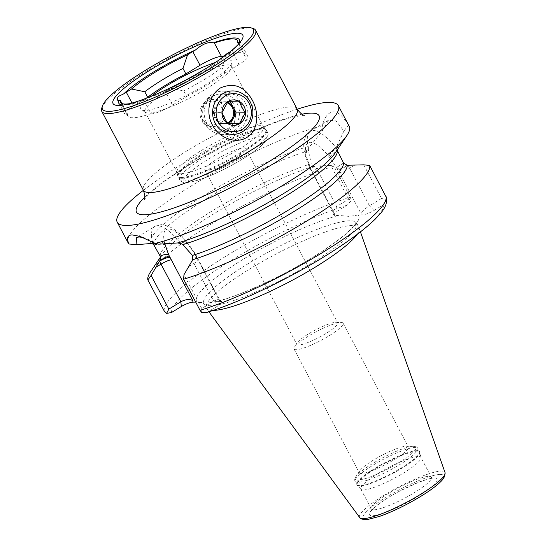 <?xml version="1.0" encoding="UTF-8"?>
<svg xmlns="http://www.w3.org/2000/svg" width="547" height="547" viewBox="0 0 547 547"><rect width="100%" height="100%" fill="white"/><g stroke="black" fill="none" stroke-linecap="round" stroke-linejoin="round"><path stroke-width="0.41" stroke-dasharray="2.73 2.05" d="M214.875 122.077A19.015 17.627 88.8 0 0 230.588 131.724A19.015 17.627 88.8 0 0 245.5 103.349A19.015 17.627 88.8 0 0 229.781 93.701A19.015 17.627 88.8 0 0 214.875 122.077M202.718 122.337L209.795 129.516L219.559 131.957L228.557 129.27L234.478 122.296L236.017 113.01L233.343 103.609L227.06 96.416L218.752 93.934L210.404 96.6L203.73 103.588L200.77 112.908L202.718 122.337M145.864 98.398L133.536 105.933A17.388 3.104 -27.8 0 0 124.682 113.906A17.388 3.104 -27.8 0 0 126.063 114.357A17.388 3.104 -27.8 0 0 127.581 114.166L121.974 103.533M127.581 114.166A66.153 11.808 -27.8 0 0 127.759 116.046A66.153 11.808 -27.8 0 0 133.003 117.762A66.153 11.808 -27.8 0 0 150.986 113.673L143.752 99.957A66.153 11.808 152.2 0 1 129.66 103.67M218.417 60.402A62.488 11.152 152.2 0 1 170.5 88.204L165.276 91.39A17.388 3.104 152.2 0 1 162.623 92.949C153.81 95.636 147.861 98.016 144.77 100.087A17.388 3.104 152.2 0 1 144.75 100.094A17.388 3.104 152.2 0 1 143.752 99.957M150.986 113.673A17.388 3.104 -27.8 0 0 151.977 113.803A17.388 3.104 -27.8 0 0 172.51 105.106L186.664 96.45L183.751 90.932L170.5 88.204M101.728 108.149A86.939 15.514 152.2 0 1 165.303 60.327A86.939 15.514 152.2 0 1 248.673 27.965A86.939 15.514 152.2 0 1 252.981 28.403M180.934 173.823A48.902 8.725 152.2 0 1 177.05 172.551A48.902 8.725 152.2 0 1 176.907 172.148A48.902 8.725 152.2 0 1 209.945 145.447A48.902 8.725 152.2 0 1 259.688 125.666A48.902 8.725 152.2 0 1 263.319 126.589A48.902 8.725 152.2 0 1 263.565 126.938A48.902 8.725 152.2 0 1 231.696 153.468A48.902 8.725 152.2 0 1 180.934 173.823M148.893 113.051A48.902 8.725 152.2 0 1 145.673 112.463A48.902 8.725 152.2 0 1 145.01 111.779A48.902 8.725 152.2 0 1 176.886 85.257A48.902 8.725 152.2 0 1 227.648 64.902A48.902 8.725 152.2 0 1 231.525 66.166A48.902 8.725 152.2 0 1 231.716 67.103A48.902 8.725 152.2 0 1 197.44 93.934A48.902 8.725 152.2 0 1 148.893 113.051M215.224 62.556A51.411 9.176 152.2 0 1 227.668 59.883A51.411 9.176 152.2 0 1 231.949 62.194A51.411 9.176 152.2 0 1 195.915 90.405A51.411 9.176 152.2 0 1 144.873 110.501A51.411 9.176 152.2 0 1 141.495 109.885A51.411 9.176 152.2 0 1 151.239 96.293M144.77 100.087A68.108 12.157 152.2 0 1 125.742 104.921A68.108 12.157 152.2 0 1 124.196 105.01A68.108 12.157 152.2 0 1 123.396 105.01M206.957 312.399L218.246 305.739L221.877 301.855L220.626 301.561L219.101 299.975L197.624 259.244A35.049 11.583 -121.4 0 0 196.325 256.858L194.903 254.075L187.197 243.244A8.69 2.92 141.4 0 0 186.992 242.102L186.992 242.102A8.69 2.92 141.4 0 0 180.879 243.483A43.739 14.454 58.6 0 0 157.392 225.733A43.739 14.454 58.6 0 0 154.644 226.485L161.194 224.612L168.606 226.212L172.346 228.208C177.283 231.395 182.165 236.024 186.992 242.102L188.12 243.524A8.69 2.694 142 0 0 182.76 244.632M363.516 489.941A33.962 6.058 152.2 0 1 360.993 489.305A33.962 6.058 152.2 0 1 360.822 489.066A33.962 6.058 152.2 0 1 382.955 470.639A33.962 6.058 152.2 0 1 418.202 456.506A33.962 6.058 152.2 0 1 420.903 457.388A33.962 6.058 152.2 0 1 420.999 457.668A33.962 6.058 152.2 0 1 398.059 476.211A33.962 6.058 152.2 0 1 363.516 489.941M361.505 473.517A27.712 4.944 152.2 0 1 359.311 472.799A27.712 4.944 152.2 0 1 359.823 470.769A27.712 4.944 152.2 0 1 381.232 455.651A27.712 4.944 152.2 0 1 406.134 446.229A27.712 4.944 152.2 0 1 406.366 446.229A27.712 4.944 152.2 0 1 408.336 446.954A27.712 4.944 152.2 0 1 390.271 461.983A27.712 4.944 152.2 0 1 361.505 473.517M296.235 349.718A27.712 4.944 152.2 0 1 294.04 349A27.712 4.944 152.2 0 1 294.484 347.078A27.712 4.944 152.2 0 1 315.804 331.933A27.712 4.944 152.2 0 1 340.863 322.436A27.712 4.944 152.2 0 1 341.225 322.436A27.712 4.944 152.2 0 1 343.065 323.154A27.712 4.944 152.2 0 1 325 338.183A27.712 4.944 152.2 0 1 296.235 349.718M298.683 345.027A23.09 4.123 152.2 0 1 296.85 344.432A23.09 4.123 152.2 0 1 297.219 342.825A23.09 4.123 152.2 0 1 314.99 330.21A23.09 4.123 152.2 0 1 335.872 322.292A23.09 4.123 152.2 0 1 336.173 322.292A23.09 4.123 152.2 0 1 337.704 322.894A23.09 4.123 152.2 0 1 322.655 335.42A23.09 4.123 152.2 0 1 298.683 345.027M206.698 170.575A23.09 4.123 152.2 0 1 204.865 169.973A23.09 4.123 152.2 0 1 219.921 157.447A23.09 4.123 152.2 0 1 243.887 147.834A23.09 4.123 152.2 0 1 245.726 148.435A23.09 4.123 152.2 0 1 230.67 160.962A23.09 4.123 152.2 0 1 206.698 170.575M150.555 271.832A124.969 22.304 152.2 0 1 333.909 166.192L350.306 197.289L351.413 200.387L348.63 199.176L336.617 206.52L337.068 211.292L333.301 214.875L334.689 215.477L338.894 215.388L349.191 216.421L358.176 214.978L362.387 214.889C365.615 214.554 369.485 213.098 374.004 210.513L369.471 205.822C365.143 208.612 362.271 211.101 360.856 213.309L362.387 214.889M220.626 301.561L216.421 301.65L207.436 303.093L195.703 302.088M213.009 310.443A86.255 15.391 152.2 0 1 206.561 308.549A86.255 15.391 152.2 0 1 206.342 308.207A86.255 15.391 152.2 0 1 262.567 261.411A86.255 15.391 152.2 0 1 352.104 225.508A86.255 15.391 152.2 0 1 358.948 227.743A86.255 15.391 152.2 0 1 359.112 228.12A86.255 15.391 152.2 0 1 357.027 234.513M158.787 244.188L145.919 238.266L143.129 237.487M348.63 199.176L330.887 165.536L314.511 165.96L311.229 163.738L308.453 150.828L308.693 148.846L310.197 145.946L321.992 131.471L328.487 120.203L336.002 120.88L343.906 131.006L348.405 125.242A124.969 22.304 152.2 0 1 349.246 126.336M348.405 125.242C343.331 116.525 338.333 112.06 333.403 111.868C328.282 112.258 324.59 116.901 322.327 125.796L321.992 131.471M239.34 43.199L234.219 49.182A17.388 3.104 152.2 0 1 231.778 50.734L230.171 51.712M234.219 49.182A68.108 12.157 152.2 0 1 162.623 92.949M226.561 53.927L221.945 67.582A57.052 10.181 152.2 0 1 183.751 90.932M221.945 67.582L224.858 73.1A57.052 10.181 152.2 0 1 186.664 96.45M343.906 131.006L337.171 145.372L336.631 148.258L337.184 150.22A8.69 2.694 142 0 0 330.026 157.926L338.08 170.185A35.049 11.583 58.6 0 1 339.379 172.578L360.856 213.309M337.068 211.292L346.928 205.269L351.413 200.387M363.741 164.838L381.478 198.479L386.626 199.641L383.857 204.482L374.004 210.513M386.626 199.641L386.558 197.809M330.887 165.536L333.909 166.192M128.148 242.909A124.969 22.304 152.2 0 1 194.862 183.737A124.969 22.304 152.2 0 1 322.327 125.796M143.417 190.308A124.969 22.304 152.2 0 1 297.219 109.215M187.197 243.244A35.049 11.583 -121.4 0 0 168.38 229.022A35.049 11.583 -121.4 0 0 164.811 243.723L164.832 243.805M201.795 312.645L201.699 308.399L213.713 301.055L218.246 305.739M201.699 308.399L183.963 274.751M219.101 299.975L219.176 299.065L213.713 301.055L193.891 263.456L188.715 266.621M196.325 256.858A8.69 0.916 150.7 0 1 196.906 256.878L196.906 256.878A8.69 0.916 150.7 0 1 192.264 260.475A43.739 14.454 58.6 0 1 193.891 263.456A8.69 1.552 152.2 0 0 198.315 259.469A8.69 1.552 152.2 0 0 197.624 259.244M195.546 255.394A8.69 2.113 153.6 0 1 196.332 255.805L196.332 255.805A8.69 2.113 153.6 0 1 192.66 259.77M194.903 254.075L192.489 255.435M164.811 243.723A8.69 5.559 -14.5 0 0 154.657 243.203M321.964 165.762L316.795 168.92A43.739 14.454 -121.4 0 1 315.27 165.939A8.69 2.181 -26.2 0 0 311.038 170.308A8.69 2.181 -26.2 0 0 311.838 170.739L310.334 167.963L306.566 157.051A35.049 11.583 58.6 0 1 328.952 156.572L330.026 157.926M381.478 198.479L369.471 205.822L349.649 168.23A43.739 14.454 -121.4 0 0 348.022 165.242A8.69 0.916 150.7 0 1 338.08 170.185M347.236 165.262A8.69 2.113 153.6 0 1 337.308 168.722M343.584 163.054L336.658 167.409M328.487 120.203L310.402 131.259A43.739 14.454 -121.4 0 1 336.631 148.258A8.69 2.92 141.4 0 0 328.952 156.572M154.028 245.241A103.239 18.427 152.2 0 1 206.841 198.554A103.239 18.427 152.2 0 1 308.453 150.828A8.69 5.381 -15.4 0 0 305.541 156.442L305.151 154.951C303.571 149.201 301.452 137.133 310.402 131.259A43.739 14.454 -121.4 0 0 308.693 148.846A8.69 5.559 -14.5 0 0 305.151 154.951L305.151 154.951A8.69 5.559 -14.5 0 0 306.566 157.051M160.134 256.119A103.239 18.427 152.2 0 1 213.091 210.41A103.239 18.427 152.2 0 1 311.229 163.738A8.69 3.138 -23.6 0 0 309.37 167.17L309.37 167.17A8.69 3.138 -23.6 0 0 310.334 167.963M160.579 257.446A105.414 18.81 152.2 0 1 162.309 254.307A105.414 18.81 152.2 0 1 314.511 165.96A8.69 0.985 -29.2 0 0 310.477 169.235L310.477 169.235A8.69 0.985 -29.2 0 0 311.072 169.276M334.689 215.477L334.532 213.863L332.993 211.593L336.617 206.52L316.795 168.92A8.69 1.552 -27.8 0 0 312.371 172.907L309.37 167.17L305.541 156.449A8.69 5.381 -15.4 0 0 305.541 156.449A8.69 5.381 -15.4 0 0 306.922 158.411M224.858 73.1L239.012 64.45A17.388 3.104 -27.8 0 0 247.859 56.478A17.388 3.104 -27.8 0 0 244.967 56.211A66.153 11.808 -27.8 0 0 244.789 54.338A66.153 11.808 -27.8 0 0 224.359 55.801M244.967 56.211L238.56 44.068M227.395 102.412A10.865 10.072 88.8 0 0 224.632 101.968A10.865 10.072 88.8 0 0 224.345 101.968A10.865 10.072 88.8 0 0 215.88 107.315A10.865 10.072 88.8 0 0 215.826 118.179L218.704 123.643L239.436 123.56M227.402 122.911A10.865 10.072 -91.2 0 1 223.785 123.718A10.865 10.072 -91.2 0 1 214.807 118.207A10.865 10.072 -91.2 0 1 223.326 101.988A10.865 10.072 -91.2 0 1 227.169 102.727M240.324 102.166A21.736 20.143 -91.2 0 1 223.285 134.596A21.736 20.143 -91.2 0 1 205.323 123.567A21.736 20.143 -91.2 0 1 222.362 91.137A21.736 20.143 -91.2 0 1 240.324 102.166M237.172 103.506A19.063 17.668 -91.2 0 1 234.075 126.665A19.063 17.668 -91.2 0 1 212.496 129.051A19.063 17.668 -91.2 0 1 206.472 122.275A19.063 17.668 -91.2 0 1 211.819 97.14A19.063 17.668 -91.2 0 1 237.172 103.506M223.47 106.398A13.579 12.588 -91.2 0 1 221.268 122.904A13.579 12.588 -91.2 0 1 205.891 124.6A13.579 12.588 -91.2 0 1 201.597 119.772A13.579 12.588 -91.2 0 1 205.412 101.865A13.579 12.588 -91.2 0 1 223.47 106.398M221.549 107.219A11.952 11.077 -91.2 0 1 217.405 123.506A11.952 11.077 -91.2 0 1 202.301 118.986A11.952 11.077 -91.2 0 1 206.438 102.699A11.952 11.077 -91.2 0 1 221.549 107.219M218.704 123.643L227.805 123.451M227.709 101.995L218.814 101.913L212.947 112.723L215.826 118.179A10.865 10.072 88.8 0 0 224.516 123.697A10.865 10.072 88.8 0 0 224.803 123.697A10.865 10.072 88.8 0 0 227.62 123.198M212.947 112.723L222.048 112.525M218.814 101.913L227.914 101.715M297.212 109.202A86.939 15.514 -27.8 0 0 290.313 106.945A86.939 15.514 -27.8 0 0 200.072 143.129A86.939 15.514 -27.8 0 0 143.41 190.288M144.852 197.043A103.239 18.427 152.2 0 1 301.965 114.2M172.51 105.106L165.276 91.39M187.669 182.206A46.727 8.342 152.2 0 1 207.751 159.574A46.727 8.342 152.2 0 1 262.922 136.196A46.727 8.342 152.2 0 1 242.841 158.828A46.727 8.342 152.2 0 1 187.669 182.206M183.546 180.975A49.989 8.923 152.2 0 1 179.58 179.683A49.989 8.923 152.2 0 1 212.161 152.565A49.989 8.923 152.2 0 1 264.051 131.759A49.989 8.923 152.2 0 1 268.016 133.051A49.989 8.923 152.2 0 1 235.436 160.168A49.989 8.923 152.2 0 1 183.546 180.975M182.117 178.26A49.989 8.923 152.2 0 1 178.151 176.961A49.989 8.923 152.2 0 1 210.732 149.844A49.989 8.923 152.2 0 1 262.622 129.037A49.989 8.923 152.2 0 1 266.587 130.336A49.989 8.923 152.2 0 1 234.007 157.454A49.989 8.923 152.2 0 1 182.117 178.26M181.816 177.467A49.88 8.902 152.2 0 1 177.707 175.765A49.88 8.902 152.2 0 1 211.409 148.531A49.88 8.902 152.2 0 1 262.143 128.36A49.88 8.902 152.2 0 1 265.849 129.297A49.88 8.902 152.2 0 1 234.629 156.114A49.88 8.902 152.2 0 1 181.816 177.467M373.991 509.804A33.962 6.058 152.2 0 1 371.29 508.922A33.962 6.058 152.2 0 1 393.43 490.502A33.962 6.058 152.2 0 1 428.677 476.369A33.962 6.058 152.2 0 1 431.371 477.251A33.962 6.058 152.2 0 1 409.238 495.671A33.962 6.058 152.2 0 1 373.991 509.804M359.94 486.03A35.377 6.311 152.2 0 1 357.314 485.367A35.377 6.311 152.2 0 1 379.454 466.338A35.377 6.311 152.2 0 1 416.917 451.193A35.377 6.311 152.2 0 1 419.829 452.403A35.377 6.311 152.2 0 1 395.925 471.719A35.377 6.311 152.2 0 1 359.94 486.03M359.618 485.579A35.452 6.325 152.2 0 1 356.808 484.656A35.452 6.325 152.2 0 1 379.919 465.422A35.452 6.325 152.2 0 1 416.718 450.666A35.452 6.325 152.2 0 1 419.528 451.59A35.452 6.325 152.2 0 1 396.425 470.817A35.452 6.325 152.2 0 1 359.618 485.579M357.902 482.31A35.452 6.325 152.2 0 1 355.085 481.394A35.452 6.325 152.2 0 1 378.196 462.16A35.452 6.325 152.2 0 1 414.995 447.405A35.452 6.325 152.2 0 1 417.812 448.321A35.452 6.325 152.2 0 1 394.702 467.555A35.452 6.325 152.2 0 1 357.902 482.31M357.909 480.136A34.365 6.133 152.2 0 1 355.823 476.731A34.365 6.133 152.2 0 1 382.374 457.976A34.365 6.133 152.2 0 1 413.258 446.297A34.365 6.133 152.2 0 1 413.546 446.297A34.365 6.133 152.2 0 1 398.175 463.138A34.365 6.133 152.2 0 1 357.909 480.136M197.139 302.06A91.691 16.362 152.2 0 1 243.224 259.251A91.691 16.362 152.2 0 1 338.894 215.388M210.698 305.711A86.255 15.391 152.2 0 1 203.846 303.476A86.255 15.391 152.2 0 1 260.071 256.687A86.255 15.391 152.2 0 1 349.608 220.783A86.255 15.391 152.2 0 1 356.453 223.019A86.255 15.391 152.2 0 1 300.235 269.808A86.255 15.391 152.2 0 1 210.698 305.711M359.707 517.544A48.245 8.608 152.2 0 1 390.483 491.486A48.245 8.608 152.2 0 1 441.108 471.097A48.245 8.608 152.2 0 1 445.026 472.553M440.014 474.44A45.558 8.13 152.2 0 1 420.438 496.505A45.558 8.13 152.2 0 1 366.647 519.301A45.558 8.13 152.2 0 1 386.216 497.23A45.558 8.13 152.2 0 1 440.014 474.44M434.174 478.01A38.304 6.837 152.2 0 1 417.71 496.567A38.304 6.837 152.2 0 1 372.48 515.732A38.304 6.837 152.2 0 1 388.944 497.175A38.304 6.837 152.2 0 1 434.174 478.01M354.818 165.064L349.649 168.23A8.69 1.552 152.2 0 1 339.379 172.578M171.457 312.549A119.54 21.333 152.2 0 1 232.769 259.469A119.54 21.333 152.2 0 1 346.928 205.269M383.857 204.482A119.54 21.333 152.2 0 1 322.545 257.562A119.54 21.333 152.2 0 1 208.393 311.763M358.176 214.978A91.691 16.362 152.2 0 1 312.091 257.787A91.691 16.362 152.2 0 1 216.421 301.65M164.244 311.045A124.969 22.304 152.2 0 1 228.236 254.786A124.969 22.304 152.2 0 1 350.306 197.289M337.171 145.372A105.414 18.81 152.2 0 1 335.161 153.01L336.87 149.44M150.596 243.531A105.414 18.81 152.2 0 1 204.298 195.293A105.414 18.81 152.2 0 1 310.197 145.946M152.415 241.904A43.739 14.454 58.6 0 1 154.644 226.485L136.565 237.542M188.271 244.591A8.69 2.694 142 0 0 188.12 243.524L195.3 253.794L219.238 299.147M162.637 243.941A8.69 5.381 -15.4 0 0 157.632 243.962M334.532 213.863L313.062 173.132A35.049 11.583 58.6 0 1 311.838 170.739M333.287 212.585L312.371 172.907A8.69 1.552 -27.8 0 0 313.062 173.132M133.536 105.933L132.005 103.034M239.012 64.45L231.778 50.734M304.638 115.232L293.698 116.88C278.491 120.388 249.569 131.854 218.909 148.08C194.623 161.016 174.828 173.406 159.512 185.255C154.247 189.392 150.24 192.906 147.492 195.799L144.189 199.826M219.559 131.957L230.588 131.724M263.319 126.589L265.849 129.297L268.016 133.051L268.051 137.83C267.209 140.053 264.775 143.417 255.914 150.165C237.234 163.785 203.915 181.187 186.24 182.63C183.115 182.787 180.893 181.802 179.58 179.683L177.707 175.765L176.907 172.148M145.01 111.779L177.05 172.551M145.673 112.463L141.495 109.885M360.822 489.066L371.29 508.922L371.55 510.946C371.29 509.531 385.033 498.454 400.021 490.967L417.313 482.878C427.494 478.871 431.453 478.516 432.267 478.577L432.896 478.604L431.371 477.251L420.903 457.388M360.993 489.305L357.314 485.367L355.085 481.394C354.401 480.068 354.647 478.516 355.823 476.731L359.823 470.769M294.04 349L359.311 472.799M297.219 342.825L294.484 347.078M204.865 169.973L296.85 344.432M204.052 302.86L203.094 302.641L206.342 308.207M213.781 301.971C236.379 297.773 286.293 274.765 320.029 252.68C337.096 241.535 348.377 232.55 353.882 225.74L356.186 221.925L358.948 227.743M360.439 231.894L359.112 228.12M160.62 257.958L162.309 254.307L160.49 257.022M208.927 311.776L206.561 308.549M245.726 148.435L337.704 322.894M336.173 322.292L341.225 322.436M343.065 323.154L408.336 446.954M406.366 446.229L413.546 446.297C415.686 446.331 417.108 447.008 417.812 448.321L419.829 452.403L420.999 457.668M221.877 301.855L219.176 299.065M145.919 238.266L140.005 236.372M333.301 214.875L332.993 211.593M238.56 44.184L240.071 42.338M125.742 104.921L120.518 105.366M231.716 67.103L231.949 62.194M231.525 66.166L263.565 126.938M127.759 116.046L120.525 102.33M124.682 113.906L116.969 99.267M247.859 56.478L240.147 41.839M244.789 54.338L237.562 40.622M218.752 93.934L229.781 93.701M224.345 101.968L223.326 101.988M233.2 134.391L223.285 134.596M205.891 124.6L212.496 129.051M205.412 101.865L211.819 97.14M232.277 90.932L222.362 91.137M224.803 123.697L223.785 123.718"/><path stroke-width="0.82" d="M252.434 100.416C259.018 112.367 258.69 130.145 246.895 137.434C234.978 144.736 218.335 137.16 212.352 124.921C205.638 112.997 208.763 95.164 220.619 87.841C234.075 82.248 244.68 86.44 252.434 100.416M121.974 103.533L120.354 100.457A17.388 3.104 152.2 0 1 118.836 100.641A17.388 3.104 152.2 0 1 118.808 100.641L116.969 99.267L118.179 96.545L123.868 93.769A68.108 12.157 152.2 0 1 195.464 50.003C202.52 43.992 208.469 41.613 213.309 42.864A68.108 12.157 152.2 0 1 233.884 37.941A68.108 12.157 152.2 0 1 239.278 42.31L240.147 41.839L239.34 43.199M129.66 103.67A66.153 11.808 152.2 0 1 125.776 104.046A66.153 11.808 152.2 0 1 120.525 102.33A66.153 11.808 152.2 0 1 120.354 100.457M250.841 27.781L252.981 28.403A86.939 15.514 152.2 0 1 255.572 30.222A86.939 15.514 152.2 0 1 198.91 77.38A86.939 15.514 152.2 0 1 108.668 113.564A86.939 15.514 152.2 0 1 101.763 111.315A86.939 15.514 152.2 0 1 101.728 108.149L102.426 106.029A85.305 15.227 152.2 0 1 164.804 59.103A85.305 15.227 152.2 0 1 246.608 27.35A85.305 15.227 152.2 0 1 250.841 27.781A85.305 15.227 152.2 0 1 204.359 72.033A85.305 15.227 152.2 0 1 109.229 111.349A85.305 15.227 152.2 0 1 102.426 106.029M151.239 96.293A51.411 9.176 152.2 0 1 215.224 62.556M123.396 105.01A68.108 12.157 152.2 0 1 118.808 100.641M118.856 105.462A73.353 13.094 152.2 0 1 150.37 69.934A73.353 13.094 152.2 0 1 236.988 33.237A73.353 13.094 152.2 0 1 240.071 42.338A73.353 13.094 152.2 0 1 184.024 80.929A73.353 13.094 152.2 0 1 120.518 105.366A73.353 13.094 152.2 0 1 118.856 105.462M357.027 234.513A86.255 15.391 152.2 0 1 290.04 281.479A86.255 15.391 152.2 0 1 213.186 310.443A86.255 15.391 152.2 0 1 213.009 310.443M195.703 302.088L192.927 302.149C189.7 302.477 185.83 303.934 181.31 306.525L171.457 312.549L166.582 313.397L164.244 311.045L147.847 279.955L151.109 275.449L159.936 260.468L160.62 257.958L160.134 256.119L154.028 245.241L152.934 244.078L150.596 243.531L136.873 244.653L128.989 244.003C126.364 238.095 127.417 235.066 132.148 234.916L139.998 236.372L155.068 243.449L158.787 244.188L177.563 242.957L180.879 243.483L182.76 244.632L192.489 255.435L192.66 259.77L183.963 274.751L183.628 279.196L200.024 310.286L201.795 312.645L206.957 312.399C240.078 302.341 291.264 277.65 329.574 253.323C349.745 240.557 364.965 229.152 375.228 219.115C380.657 213.2 387.474 207.381 386.558 197.809L369.69 165.433A124.969 22.304 152.2 0 1 305.698 221.699A124.969 22.304 152.2 0 1 183.628 279.196M143.129 237.487L139.013 236.967L136.565 237.542L136.873 244.653M297.219 109.215A124.969 22.304 152.2 0 1 328.419 102.405A124.969 22.304 152.2 0 1 338.333 105.646A124.969 22.304 152.2 0 1 256.878 173.44A124.969 22.304 152.2 0 1 127.157 225.46A124.969 22.304 152.2 0 1 117.243 222.219A124.969 22.304 152.2 0 1 143.417 190.308M338.333 105.646L349.246 126.336A124.969 22.304 152.2 0 1 346.914 135.485A124.969 22.304 152.2 0 1 265.746 195.286A124.969 22.304 152.2 0 1 155.068 243.449M230.171 51.712L226.561 53.927A62.488 11.152 152.2 0 1 218.417 60.402M213.309 42.864A17.388 3.104 152.2 0 1 214.335 42.994A66.153 11.808 152.2 0 1 237.562 40.622A66.153 11.808 152.2 0 1 237.733 42.495A17.388 3.104 152.2 0 1 239.278 42.31M123.868 93.769A17.388 3.104 152.2 0 1 126.302 92.217L131.526 89.024A62.488 11.152 152.2 0 1 187.587 54.748L192.804 51.562A17.388 3.104 152.2 0 1 195.464 50.003M182.76 244.632A103.239 18.427 152.2 0 0 284.378 196.906A103.239 18.427 152.2 0 0 337.184 150.22L343.584 163.054L347.236 165.262L363.741 164.838L369.69 165.433M147.847 279.955A124.969 22.304 152.2 0 1 150.555 271.832L160.49 257.022M128.989 244.003A124.969 22.304 152.2 0 1 128.148 242.909L117.243 222.219M164.811 243.723L168.579 254.635L170.083 257.411A8.69 2.181 -26.2 0 0 159.512 261.172A43.739 14.454 58.6 0 0 161.037 264.153L155.868 267.319M151.109 275.449L168.852 309.096L180.859 301.753C185.392 299.366 189.365 298.963 192.776 300.535L192.927 302.149M168.852 309.096L166.582 313.397M154.657 243.203A8.69 5.559 -14.5 0 0 152.934 244.078A43.739 14.454 58.6 0 1 152.415 241.904M168.579 254.635A8.69 3.138 -23.6 0 0 160.134 256.119M169.31 255.948A8.69 0.985 -29.2 0 0 159.936 260.468A105.414 18.81 152.2 0 1 160.579 257.446M131.526 89.024L144.777 91.752A57.052 10.181 152.2 0 1 182.972 68.409L187.587 54.748M144.777 91.752L147.69 97.277A57.052 10.181 152.2 0 1 185.884 73.927L182.972 68.409M147.69 97.277L145.864 98.398M224.359 55.801A66.153 11.808 -27.8 0 0 221.562 56.71A17.388 3.104 -27.8 0 0 200.038 65.271L185.884 73.927M238.56 44.068L237.733 42.495M221.562 56.71L214.335 42.994M230.478 123.492L236.201 112.942L233.323 107.479A10.865 10.072 88.8 0 0 227.395 102.412M227.169 102.727A10.865 10.072 -91.2 0 1 232.304 107.506A10.865 10.072 -91.2 0 1 227.402 122.911M250.239 101.961A21.736 20.143 -91.2 0 1 233.2 134.391A21.736 20.143 -91.2 0 1 215.238 123.362A21.736 20.143 -91.2 0 1 232.277 90.932A21.736 20.143 -91.2 0 1 250.239 101.961M227.914 101.715L239.545 101.831L241.795 107.301L245.302 112.75L239.436 123.56L227.805 123.451L224.291 118.002L222.048 112.525L227.914 101.715M223.477 118.925A12.766 11.836 -91.2 0 1 227.901 101.523A12.766 11.836 -91.2 0 1 244.037 106.35A12.766 11.836 -91.2 0 1 239.613 123.752A12.766 11.836 -91.2 0 1 223.477 118.925M249.07 103.274A19.015 17.627 -91.2 0 1 242.485 129.188A19.015 17.627 -91.2 0 1 218.444 122.002A19.015 17.627 -91.2 0 1 225.029 96.087A19.015 17.627 -91.2 0 1 249.07 103.274M227.62 123.198A10.865 10.072 88.8 0 0 233.268 118.35A10.865 10.072 88.8 0 0 233.323 107.479L230.444 102.022L227.709 101.995M230.444 102.022L239.545 101.831M236.201 112.942L245.302 112.75M144.189 199.826C145.338 198.841 145.078 195.662 143.41 190.288A86.939 15.514 -27.8 0 0 150.309 192.544A86.939 15.514 -27.8 0 0 240.55 156.36A86.939 15.514 -27.8 0 0 297.212 109.202C300.659 113.591 303.134 115.602 304.638 115.232M301.965 114.2A103.239 18.427 152.2 0 1 310.915 113.106A103.239 18.427 152.2 0 1 266.56 163.109A103.239 18.427 152.2 0 1 144.661 214.759A103.239 18.427 152.2 0 1 144.852 197.043M360.439 231.894L445.026 472.553A48.245 8.608 152.2 0 1 412.944 498.83A48.245 8.608 152.2 0 1 363.413 518.597A48.245 8.608 152.2 0 1 359.707 517.544L208.927 311.776M386.086 196.53A124.969 22.304 152.2 0 1 322.094 252.789A124.969 22.304 152.2 0 1 200.024 310.286M347.236 165.262A105.414 18.81 152.2 0 1 293.171 212.024A105.414 18.81 152.2 0 1 192.66 259.77M343.584 163.054A103.239 18.427 152.2 0 1 290.628 208.763A103.239 18.427 152.2 0 1 192.489 255.435M346.914 135.485L335.161 153.01A105.414 18.81 152.2 0 1 269.685 201.754A105.414 18.81 152.2 0 1 177.563 242.957M170.083 257.411A35.049 11.583 -121.4 0 0 171.3 259.804L192.776 300.535M181.31 306.525L180.859 301.753L161.037 264.153A8.69 1.552 -27.8 0 1 171.3 259.804M165.167 245.083A8.69 5.381 -15.4 0 0 162.637 243.941M157.632 243.962A8.69 5.381 -15.4 0 0 154.028 245.241M132.005 103.034L126.302 92.217M200.038 65.271L192.804 51.562M255.572 30.222L297.212 109.202M445.026 472.553L444.766 476.328L442.017 480.341C437.251 485.408 429.491 491.158 418.735 497.592C404.958 505.729 391.912 511.985 379.591 516.375L367.878 519.452L365.458 519.65C361.67 519.233 359.755 518.529 359.707 517.544M101.763 111.315L143.41 190.288"/></g></svg>
